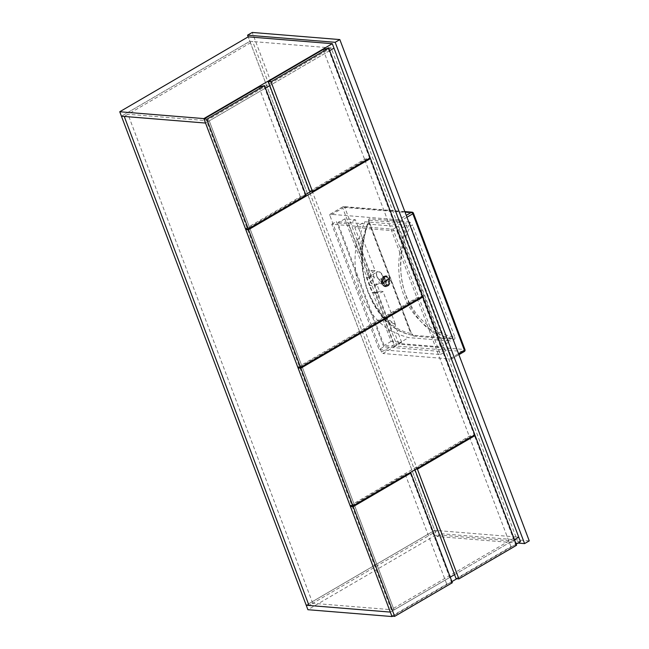 <?xml version="1.0" encoding="UTF-8"?>
<svg xmlns="http://www.w3.org/2000/svg" width="649" height="649" viewBox="0 0 649 649"><rect width="100%" height="100%" fill="white"/><g stroke="black" fill="none" stroke-linecap="round" stroke-linejoin="round"><path stroke-width="0.49" stroke-dasharray="3.25 2.43" d="M515.963 536.958L331.168 47.921L206.455 120.649L391.25 609.687L515.963 536.958L518.762 537.185L434.668 530.338L306.223 605.241L434.668 530.338L249.881 41.301L121.428 116.203L249.881 41.301L252.68 41.528L124.235 116.439L127.967 114.256L312.761 603.294L309.021 605.476L437.475 530.566L434.668 530.338L436.355 534.792L307.902 609.703M437.475 530.566L252.68 41.528M331.168 47.921L249.881 41.301L248.194 36.847L436.988 536.463L518.016 543.067M329.676 50.654L269.765 85.595L329.676 50.654M206.455 120.649L209.262 120.876L265.449 88.11L205.538 123.05L209.262 120.876L127.967 114.256M391.25 609.687L394.057 609.914L209.262 120.876L394.057 609.914L390.333 612.088L450.244 577.148L394.057 609.914L312.761 603.294M454.551 574.633L514.47 539.692L454.551 574.633M520.449 541.647L436.355 534.792M516.15 544.154L456.831 578.738M451.923 581.601L392.613 616.193M309.703 191.293L364.584 159.289L369.492 157.829L328.029 48.099M370.19 157.885L369.492 157.829M323.121 49.559L364.584 159.289M473.064 435.885L469.503 436.947L414.622 468.951L414.938 469.787M416.147 469.081L414.622 468.951M456.085 578.681L510.966 546.677L515.874 545.209L474.411 435.487M516.572 545.265L515.874 545.209M469.503 436.947L510.966 546.677M408.838 473.34L405.276 474.403L351.409 505.814M391.858 616.136L446.739 584.124L451.647 582.664L410.184 472.934M452.345 582.721L451.647 582.664M405.276 474.403L446.739 584.124M350.136 505.709L469.243 436.25L474.143 434.789L422.085 297.007M474.849 434.846L474.143 434.789M420.73 297.404L417.177 298.467L299.084 367.334M417.177 298.467L469.243 436.25M245.476 228.748L300.357 196.744L305.265 195.276L263.802 85.554M305.963 195.333L305.265 195.276M258.902 87.015L300.357 196.744M422.515 296.366L421.818 296.309L369.752 158.518M368.405 158.924L364.852 159.987L310.985 191.398M305.655 194.505L246.758 228.854M297.81 367.229L416.918 297.769L421.818 296.309M364.852 159.987L416.918 297.769M529.251 540.877L441.653 533.746L436.988 536.463M441.653 533.746L252.234 32.45M383.762 346.826L336.409 221.504L397.723 226.501L445.084 351.823L383.762 346.826L379.089 349.551L331.736 224.23L393.059 229.219L440.411 354.549L379.089 349.551M440.411 354.549L445.084 351.823M393.059 229.219L397.723 226.501M331.736 224.23L336.409 221.504M376.696 283.791A5.427 2.669 -120.2 0 1 375.885 285.268A5.427 2.669 -120.2 0 1 370.084 280.327A5.427 2.669 -120.2 0 1 370.417 275.882A5.427 2.669 -120.2 0 1 374.408 277.748C371.09 280.83 369.289 283.053 369.005 284.4A5.427 2.669 59.8 0 1 369.208 284.911A5.427 2.669 59.8 0 1 369.386 285.414C370.376 285.933 372.818 285.39 376.696 283.791L379.47 291.133L383.024 291.482L395.452 324.378L394.852 324.33A71.893 59.254 -85.3 0 1 383.47 316.85L384.719 316.947L375.349 292.147A11.641 8.826 89.3 0 0 378.756 292.999A11.641 8.826 89.3 0 0 383.024 291.482M386.26 280.263A2.328 1.769 89.3 0 0 384.654 278.965A2.328 1.769 89.3 0 0 383.105 282.315A2.328 1.769 89.3 0 0 384.711 283.621A2.328 1.769 89.3 0 0 386.26 280.263M382.212 280.311A2.328 1.769 89.3 0 0 380.606 279.013A2.328 1.769 89.3 0 0 379.057 282.364A2.328 1.769 89.3 0 0 380.663 283.67A2.328 1.769 89.3 0 0 382.212 280.311M413.778 336.085L454.089 339.362C455.046 339.143 455.192 338.129 454.527 336.32A1.549 0.438 -20.7 0 0 452.637 336.847C430.676 331.598 415.084 317.637 405.852 294.971C397.553 274.316 399.533 246.101 410.703 225.884L409.689 223.475C397.634 244.284 395.273 273.959 403.954 295.498C411.734 317.523 432.007 335.249 453.156 338.51L412.845 335.233C394.543 332.256 379.665 318.042 368.194 292.585C358.548 267.818 361.242 238.443 369.37 220.198L368.981 220.506C348.554 265.149 372.818 329.489 412.788 335.225L412.845 335.233A1.549 1.282 -85.3 0 1 413.778 336.085L410.931 332.767A1.549 0.438 -20.7 0 1 411.215 332.905L412.829 335.233L410.776 333.44A1.549 0.438 -20.7 0 0 411.215 332.905L369.281 221.934A1.549 0.438 -20.7 0 0 368.997 221.804C368.332 219.995 368.478 218.981 369.443 218.762A1.549 1.282 94.7 0 1 369.37 220.198L368.843 222.477C361.339 240.349 359.173 268.337 368.348 291.92C379.17 316.193 393.318 330.033 410.776 333.44L368.843 222.477A1.549 0.438 -20.7 0 0 369.281 221.934L368.981 220.506M374.408 277.748L371.642 270.406A11.641 8.826 89.3 0 0 366.304 277.261L369.005 284.4M438.075 335.525L402.98 242.653A81.206 66.92 94.7 0 0 438.075 335.525L436.323 335.379L440.663 346.874L398.616 343.451L394.276 331.955L392.523 331.809L357.429 238.946L359.181 239.083L354.841 227.596L396.888 231.02L401.228 242.515L402.98 242.653M381.49 352.042L329.919 215.582L342.769 208.086L394.332 344.546L381.49 352.042A1.549 0.763 -120.2 0 0 382.886 353.502L395.736 346.014L464.059 351.58L451.217 359.067L382.886 353.502M451.217 359.067A1.549 0.763 -120.2 0 0 451.469 359.019A1.549 0.763 -120.2 0 0 451.566 357.745L458.527 353.689M406.955 217.228L400.003 221.285L451.566 357.745M400.003 221.285A1.549 0.763 -120.2 0 0 398.6 219.824L406.25 215.363M404.911 211.801L343.118 206.763L330.268 214.259L398.6 219.824M330.268 214.259A1.549 0.763 -120.2 0 0 330.017 214.308A1.549 0.763 -120.2 0 0 329.919 215.582M375.349 292.147L372.088 292.561L369.386 285.414M371.642 270.406L375.146 270.633L355.327 219.735L344.814 218.883L391.12 341.423L401.634 342.274L394.624 346.363L383.47 316.85M394.624 346.363L384.111 345.503L337.813 222.972L348.318 223.824L359.473 253.337A71.893 59.254 -85.3 0 1 362.11 237.68M375.146 270.633A11.641 8.826 89.3 0 0 370.1 278.243L360.722 253.443L359.473 253.337M370.1 278.243L366.304 277.261M369.37 220.198L409.689 223.475A1.549 1.282 -85.3 0 0 409.754 222.039L412.602 225.357A1.549 0.438 -20.7 0 0 410.703 225.884L453.156 338.51A1.549 1.282 94.7 0 1 454.089 339.362M396.888 231.02L406.907 225.171A81.206 66.92 94.7 0 0 401.228 242.515M436.323 335.379A81.206 66.92 94.7 0 0 450.69 341.033L408.643 337.61A81.206 66.92 -85.3 0 1 394.276 331.955M440.663 346.874L450.69 341.033M354.841 227.596L364.86 221.747L406.907 225.171M398.616 343.451L408.643 337.61M359.181 239.083A81.206 66.92 -85.3 0 1 364.86 221.747M357.429 238.946A81.206 66.92 94.7 0 0 392.523 331.809M401.634 342.274L394.852 324.33M384.719 316.947L395.452 324.378M362.718 237.737L360.722 253.443M372.088 292.561A11.641 8.826 89.3 0 0 374.708 293.048A11.641 8.826 89.3 0 0 379.47 291.133M355.327 219.735L348.318 223.824M344.814 218.883L337.813 222.972M391.12 341.423L384.111 345.503M383.105 277.115A4.657 3.529 -90.7 0 1 384.63 276.636A4.657 3.529 -90.7 0 1 388.11 280.214A4.657 3.529 -90.7 0 1 386.26 285.471A4.657 3.529 -90.7 0 1 384.743 285.949A4.657 3.529 -90.7 0 1 381.255 282.364A4.657 3.529 -90.7 0 1 383.105 277.115M386.406 285.56A4.657 3.529 -90.7 0 1 385.044 285.941A4.657 3.529 -90.7 0 1 381.912 283.548L381.758 283.126A4.657 3.529 -90.7 0 1 383.251 277.22A4.657 3.529 -90.7 0 1 383.413 277.107L385.068 280.976L388.061 279.021L388.224 279.443L385.222 281.39L386.723 285.365L384.906 281.601L381.912 283.548A4.657 3.529 -90.7 0 1 381.831 283.337A4.657 3.529 -90.7 0 1 381.758 283.126L384.752 281.179L383.413 277.107A4.657 3.529 -90.7 0 1 383.567 277.009A4.657 3.529 -90.7 0 1 384.93 276.628A4.657 3.529 -90.7 0 1 388.061 279.029A4.657 3.529 -90.7 0 1 388.143 279.232A4.657 3.529 -90.7 0 1 388.216 279.443A4.657 3.529 -90.7 0 1 386.723 285.357A4.657 3.529 -90.7 0 1 386.569 285.463A4.657 3.529 -90.7 0 1 386.406 285.56L387.12 285.56L385.62 281.593L382.618 283.54L382.464 283.126L385.457 281.171L384.273 277.001L385.774 280.968L388.775 279.013L388.929 279.435L385.936 281.382L387.12 285.56M388.224 279.443L388.929 279.435M383.567 277.009L384.273 277.001M385.222 281.39L385.936 281.382M386.723 285.365L387.429 285.349M384.906 281.601L385.62 281.593M381.912 283.548L382.618 283.54M381.75 283.134L382.464 283.126M384.752 281.179L385.457 281.171M383.251 277.212L383.957 277.204M385.068 280.976L385.774 280.968M388.061 279.021L388.775 279.013M382.991 276.872A5.427 2.669 59.8 0 1 382.659 281.317A5.427 2.669 59.8 0 1 376.858 276.377A5.427 2.669 59.8 0 1 377.191 271.931A5.427 2.669 59.8 0 1 382.991 276.872M376.915 276.223A5.744 2.815 -120.2 0 0 382.107 281.642A5.744 2.815 -120.2 0 0 383.397 276.75A5.744 2.815 -120.2 0 0 378.213 271.339A5.744 2.815 -120.2 0 0 376.915 276.223M464.319 351.523A1.549 0.763 59.8 0 1 464.059 351.58A1.549 1.282 -85.3 0 0 464.7 349.503L396.377 343.938L344.814 207.477L413.137 213.042L464.7 349.503A1.549 0.438 159.3 0 1 464.984 349.641M409.754 222.039L369.443 218.762M368.997 221.804L410.931 332.767M454.527 336.32L412.602 225.357M412.099 212.174A1.549 1.282 -85.3 0 1 413.137 213.042A1.549 0.438 159.3 0 1 413.421 213.172M343.118 206.763A1.549 1.282 -85.3 0 1 344.814 207.477A1.549 0.438 159.3 0 0 342.769 208.086A1.549 0.763 59.8 0 1 342.859 206.82A1.549 0.763 59.8 0 1 343.118 206.763M396.377 343.938A1.549 1.282 -85.3 0 1 395.736 346.014A1.549 0.763 -120.2 0 1 394.332 344.546A1.549 0.438 159.3 0 1 396.377 343.938M383.908 276.547A5.273 3.999 -90.7 0 1 389.27 278.948A5.273 3.999 -90.7 0 1 387.485 286.014A5.273 3.999 -90.7 0 1 382.115 283.605A5.273 3.999 -90.7 0 1 383.908 276.547M387.64 286.152A5.427 4.121 89.3 0 0 389.798 280.019A5.427 4.121 89.3 0 0 385.733 275.849A5.427 4.121 89.3 0 0 383.957 276.401A5.427 4.121 89.3 0 0 381.799 282.534A5.427 4.121 89.3 0 0 385.863 286.704A5.427 4.121 89.3 0 0 387.64 286.152M384.054 276.401A5.427 4.121 -90.7 0 1 385.831 275.849A5.427 4.121 -90.7 0 1 389.895 280.019A5.427 4.121 -90.7 0 1 387.737 286.152A5.427 4.121 -90.7 0 1 385.96 286.704A5.427 4.121 -90.7 0 1 381.896 282.534A5.427 4.121 -90.7 0 1 384.054 276.401M387.883 285.73A4.965 3.764 89.3 0 0 389.57 279.078A4.965 3.764 89.3 0 0 384.516 276.815A4.965 3.764 89.3 0 0 382.837 283.467A4.965 3.764 89.3 0 0 387.883 285.73M384.703 277.31A4.421 3.35 -90.7 0 1 389.197 279.321A4.421 3.35 -90.7 0 1 387.696 285.236A4.421 3.35 -90.7 0 1 383.202 283.224A4.421 3.35 -90.7 0 1 384.703 277.31M388.881 279.516A3.975 3.018 89.3 0 0 384.833 277.707A3.975 3.018 89.3 0 0 383.486 283.029A3.975 3.018 89.3 0 0 387.526 284.838A3.975 3.018 89.3 0 0 388.881 279.516M375.885 285.268L382.659 281.317C380.752 281.763 378.862 280.076 376.972 276.247C375.828 271.25 376.964 272.815 377.191 271.931L370.417 275.882M380.606 279.013L384.654 278.965M451.469 359.019L458.9 354.687M404.83 211.582L343.767 206.609A1.549 1.549 0 0 0 342.859 206.82L330.017 214.308M380.663 283.67L384.711 283.621M374.708 293.048L378.756 292.999M383.924 276.409L385.831 275.849C390.211 275.541 391.745 283.897 387.834 286.12L385.863 286.704C381.588 287.061 380.03 278.599 383.924 276.409"/><path stroke-width="0.97" d="M392.613 616.193L391.996 616.55L205.522 123.059L124.235 116.439L309.021 605.476L306.223 605.241L119.749 111.75L248.194 36.847L247.561 35.176L335.16 42.307L524.587 543.602L518.016 543.067M391.996 616.55L307.902 609.703L306.223 605.241L390.317 612.096L309.021 605.476L124.235 116.439L121.428 116.203L205.522 123.059L203.843 118.597L119.749 111.75M516.15 544.154L520.449 541.647L518.762 537.185L514.47 539.692L518.762 537.185L333.975 48.148L329.676 50.654L333.975 48.148L332.288 43.694L248.194 36.847M269.765 85.595L265.449 88.11L269.765 85.595M203.843 118.597L332.288 43.694M450.244 577.148L454.551 574.633L450.244 577.148M456.831 578.738L451.923 581.601M328.727 48.156L323.121 49.559L268.24 81.563L309.703 191.293L312.51 191.52L370.19 157.885L328.727 48.156L271.047 81.798L268.24 81.563M271.047 81.798L312.51 191.52M475.109 435.544L417.429 469.178L458.884 578.908L516.572 545.265L475.109 435.544L473.064 435.885M417.429 469.178L416.147 469.081M414.938 469.787L456.085 578.681L458.884 578.908M410.882 472.991L353.202 506.634L394.665 616.363L452.345 582.721L410.882 472.991L408.838 473.34M351.409 505.814L350.395 506.407L391.858 616.136L394.665 616.363M353.202 506.634L350.395 506.407M422.783 297.064L300.876 368.153L298.069 367.926L350.136 505.709L352.934 505.936L474.849 434.846L422.783 297.064L420.73 297.404M300.876 368.153L352.934 505.936M299.084 367.334L298.069 367.926M264.508 85.611L258.902 87.015L204.013 119.018L245.476 228.748L248.283 228.975L305.963 195.333L264.508 85.611L206.82 119.246L204.013 119.018M206.82 119.246L248.283 228.975M370.457 158.575L248.543 229.673L300.609 367.456L422.515 296.366L370.457 158.575L368.405 158.924M310.985 191.398L305.655 194.505M246.758 228.854L245.744 229.446L297.81 367.229L300.609 367.456M248.543 229.673L245.744 229.446M247.561 35.176L252.234 32.45L339.833 39.581L529.251 540.877L524.587 543.602M339.833 39.581L335.16 42.307M406.25 215.363L411.442 212.328L404.911 211.801M458.527 353.689L464.408 350.257L412.845 213.797L406.955 217.228M412.099 212.174A1.549 1.282 -85.3 0 0 411.442 212.328A1.549 0.763 59.8 0 1 412.845 213.797A1.549 0.438 159.3 0 0 413.421 213.172A1.549 1.549 0 0 0 412.099 212.174L404.83 211.582M464.408 350.257A1.549 0.763 59.8 0 1 464.319 351.523A1.549 1.549 0 0 0 464.984 349.641A1.549 0.438 159.3 0 1 464.408 350.257M458.9 354.687L464.319 351.523M464.984 349.641L413.421 213.172"/></g></svg>

